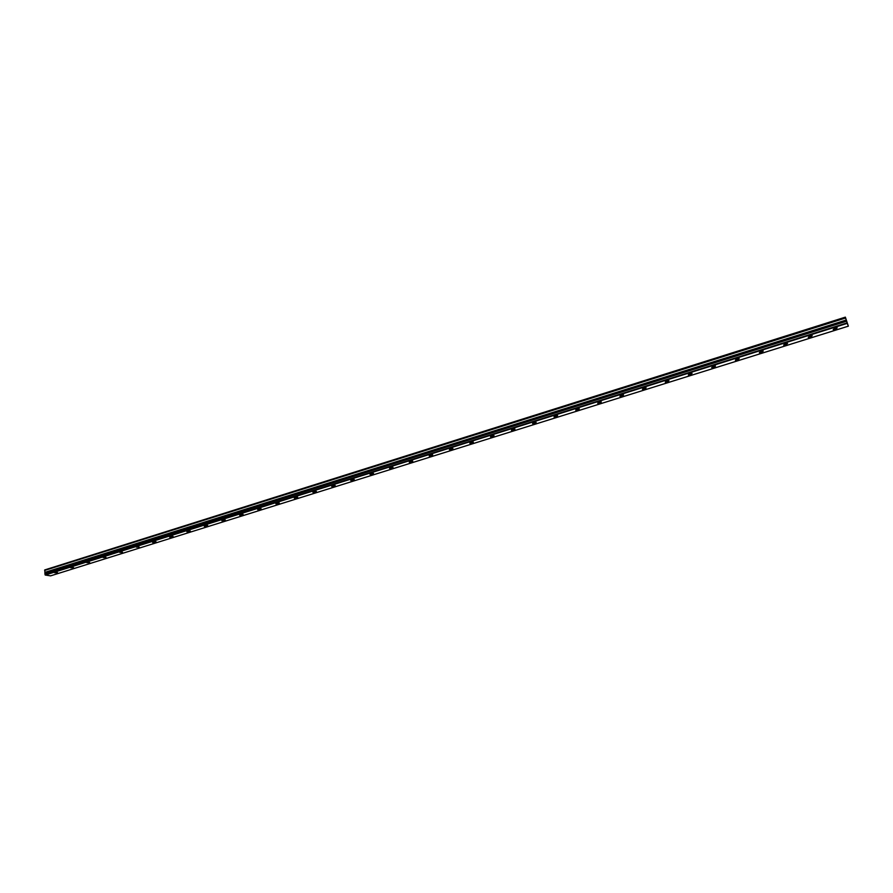 <?xml version="1.0" encoding="UTF-8"?>
<svg xmlns="http://www.w3.org/2000/svg" width="893" height="893" viewBox="0 0 893 893"><rect width="100%" height="100%" fill="white"/><g stroke="black" fill="none" stroke-linecap="round" stroke-linejoin="round"><path stroke-width="1.34" d="M54.752 572.781L57.554 572.614L54.752 572.781M834.955 328.133L833.191 329.55L835.446 329.294L837.21 327.876L834.955 328.133M809.962 335.969L808.254 337.353L810.52 337.096L812.228 335.712L809.962 335.969M785.293 343.705L783.641 345.055L785.918 344.81L787.57 343.459L785.293 343.705M760.936 351.34L759.351 352.657L761.64 352.411L763.236 351.094L760.936 351.34M736.904 358.874L735.363 360.158L737.663 359.924L739.214 358.64L736.904 358.874M713.172 366.32L711.676 367.57L713.998 367.336L715.494 366.074L713.172 366.32M689.753 373.665L688.302 374.893L690.635 374.647L692.086 373.43L689.753 373.665M666.613 380.92L665.218 382.115L667.562 381.88L668.969 380.686L666.613 380.92M643.775 388.087L642.413 389.248L644.779 389.013L646.141 387.852L643.775 388.087M621.215 395.152L619.909 396.291L622.276 396.057L623.593 394.929L621.215 395.152M598.946 402.14L597.674 403.245L600.051 403.022L601.335 401.917L598.946 402.14M576.945 409.039L575.706 410.121L578.106 409.898L579.345 408.815L576.945 409.039M555.212 415.859L554.006 416.908L556.428 416.685L557.623 415.636L555.212 415.859M533.746 422.59L532.574 423.606L535.007 423.394L536.18 422.367L533.746 422.59M512.537 429.243L511.399 430.236L513.855 430.024L514.982 429.031L512.537 429.243M491.574 435.806L490.48 436.777L492.947 436.577L494.041 435.594L491.574 435.806M470.879 442.303L469.807 443.252L472.285 443.04L473.357 442.091L470.879 442.303M450.418 448.71L449.391 449.637L451.88 449.436L452.918 448.509L450.418 448.71M430.203 455.05L429.198 455.955L431.71 455.754L432.714 454.85L430.203 455.05M410.222 461.313L409.251 462.194L412.756 461.123L410.222 461.313M390.475 467.508L389.527 468.367L393.02 467.318L390.475 467.508M370.963 473.625L370.037 474.462L373.52 473.435L370.963 473.625M351.675 479.675L350.782 480.49L354.242 479.485L351.675 479.675M332.609 485.658L331.727 486.451L334.317 486.261L335.188 485.468L332.609 485.658M313.756 491.574L312.907 492.333L315.508 492.155L316.356 491.384L313.756 491.574M295.114 497.412L294.288 498.16L297.737 497.234L295.114 497.412M276.685 503.194L275.881 503.92L278.516 503.741L279.319 503.005L276.685 503.194M258.468 508.91L257.686 509.613L260.321 509.434L261.113 508.72L258.468 508.91M240.451 514.558L239.681 515.25L242.338 515.071L243.108 514.379L240.451 514.558M222.636 520.139L221.888 520.82L224.556 520.641L225.304 519.96L222.636 520.139M205.01 525.664L204.285 526.323L207.701 525.497L205.01 525.664M187.586 531.134L186.871 531.77L189.573 531.603L190.287 530.955L187.586 531.134M170.34 536.537L169.648 537.162L173.063 536.369L170.34 536.537M153.295 541.884L152.614 542.486L155.349 542.319L156.018 541.716L153.295 541.884M136.428 547.175L139.174 547.007L136.428 547.175M119.74 552.41L122.497 552.231L119.74 552.41M103.231 557.578L105.999 557.411L103.231 557.578M86.9 562.702L89.68 562.534L86.9 562.702M70.737 567.769L73.539 567.602L70.737 567.769M44.683 570.426L845.459 317.506L44.683 570.426L845.615 318.008L846.24 320.029L44.918 572.368L846.24 320.029M44.75 570.56L44.951 572.246M848.35 326.168L50.611 575.851L45.242 575.036L847.256 323.355L848.35 326.168L845.358 317.149L44.65 570.158M846.274 320.152L846.597 321.223L44.884 573.306L44.918 572.368M44.695 569.946L845.358 317.149M44.884 573.306L45.242 575.036M44.873 573.473L846.597 321.223M846.653 321.413L847.256 323.355M45.018 574.712L847.111 322.909M846.486 320.821L44.985 572.926M44.974 573.094L846.542 321.011"/></g></svg>
